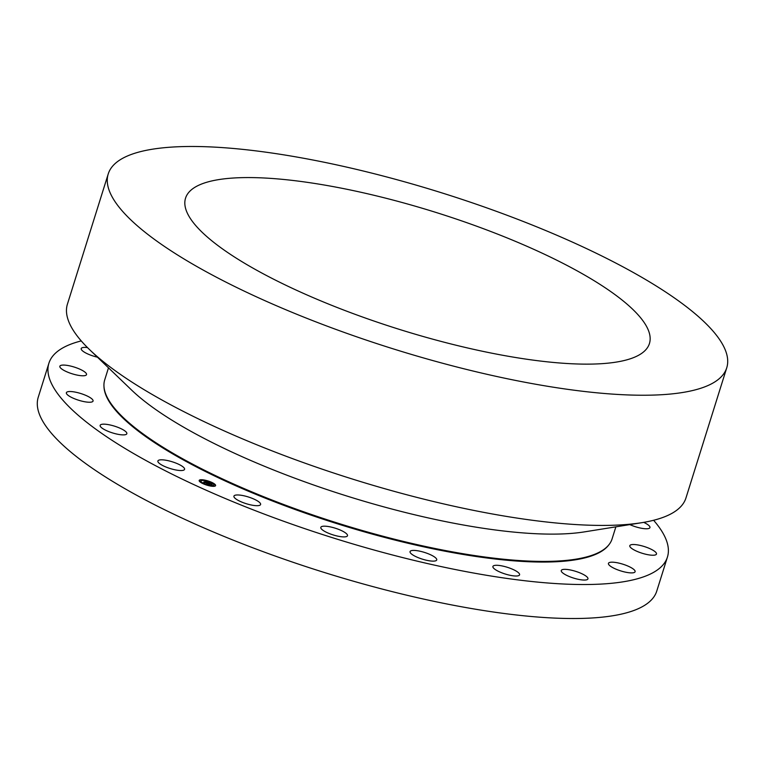 <?xml version="1.0" encoding="UTF-8"?>
<svg xmlns="http://www.w3.org/2000/svg" width="765" height="765" viewBox="0 0 765 765"><rect width="100%" height="100%" fill="white"/><g stroke="black" fill="none" stroke-linecap="round" stroke-linejoin="round"><path stroke-width="1.15" d="M174.057 462.395A13.98 3.519 17.4 0 0 157.896 460.989A13.98 3.519 17.4 0 0 168.415 467.951A13.98 3.519 17.4 0 0 184.566 469.356A13.98 3.519 17.4 0 0 174.057 462.395M653.606 520.277A324.092 81.692 -162.6 0 1 667.434 557.063L656.772 591.058A324.092 81.692 -162.6 0 1 456.332 605.803A324.092 81.692 -162.6 0 1 38.25 397.226L48.903 363.232A324.092 81.692 -162.6 0 1 81.253 340.913M667.434 557.063A324.092 81.692 -162.6 0 1 466.994 571.809A324.092 81.692 -162.6 0 1 48.903 363.232M108.487 367.831L104.719 379.88A265.857 67.014 17.4 0 0 122.964 417.279A265.857 67.014 17.4 0 0 447.678 550.982A265.857 67.014 17.4 0 0 575.768 559.186A265.857 67.014 17.4 0 0 612.096 538.885L615.873 526.836M641.663 522.705L584.326 531.895A265.857 67.014 -162.6 0 1 456.227 523.69A265.857 67.014 -162.6 0 1 131.513 389.987L89.668 349.72A324.092 81.692 17.4 0 0 485.517 512.703A324.092 81.692 17.4 0 0 641.663 522.705A324.092 81.692 17.4 0 0 685.956 497.958L726.75 367.774A324.092 81.692 -162.6 0 1 526.31 382.519A324.092 81.692 -162.6 0 1 108.228 173.942A324.092 81.692 -162.6 0 1 308.668 159.196A324.092 81.692 -162.6 0 1 726.75 367.774M108.228 173.942L67.425 304.126A324.092 81.692 17.4 0 0 89.668 349.72M335.873 187.109A243.069 61.267 -162.6 0 1 649.437 343.542A243.069 61.267 -162.6 0 1 499.105 354.597A243.069 61.267 -162.6 0 1 185.541 198.164A243.069 61.267 -162.6 0 1 335.873 187.109M120.22 428.304A13.98 3.519 17.4 0 0 100.158 425.35A13.98 3.519 17.4 0 0 106.775 430.752A13.98 3.519 17.4 0 0 126.837 433.707A13.98 3.519 17.4 0 0 120.22 428.304M89.687 397.331A13.98 3.519 17.4 0 0 75.439 392.149A13.98 3.519 17.4 0 0 66.373 392.703A13.98 3.519 17.4 0 0 69.749 396.433A13.98 3.519 17.4 0 0 83.997 401.615A13.98 3.519 17.4 0 0 93.053 401.061A13.98 3.519 17.4 0 0 89.687 397.331M85.422 372.507A13.98 3.519 17.4 0 0 70.944 366.148A13.98 3.519 17.4 0 0 59.852 366.244A13.98 3.519 17.4 0 0 60.951 368.348A13.98 3.519 17.4 0 0 75.429 374.707A13.98 3.519 17.4 0 0 86.522 374.611A13.98 3.519 17.4 0 0 85.422 372.507M87.478 347.568A13.98 3.519 17.4 0 0 81.214 348.572A13.98 3.519 17.4 0 0 81.243 349.251A13.98 3.519 17.4 0 0 97.423 357.188M629.825 524.608A13.98 3.519 17.4 0 0 649.954 527.592A13.98 3.519 17.4 0 0 646.588 523.872A13.98 3.519 17.4 0 0 643.719 522.361M630.905 547.788A13.98 3.519 17.4 0 0 645.392 554.156A13.98 3.519 17.4 0 0 656.485 554.051A13.98 3.519 17.4 0 0 655.385 551.948A13.98 3.519 17.4 0 0 640.898 545.588A13.98 3.519 17.4 0 0 629.805 545.694A13.98 3.519 17.4 0 0 630.905 547.788M608.471 564.035A13.98 3.519 17.4 0 0 621.935 571.264A13.98 3.519 17.4 0 0 635.113 571.723A13.98 3.519 17.4 0 0 635.084 571.044A13.98 3.519 17.4 0 0 621.62 563.815A13.98 3.519 17.4 0 0 608.443 563.365A13.98 3.519 17.4 0 0 608.471 564.035M561.529 570.107A13.98 3.519 17.4 0 0 561.271 570.518A13.98 3.519 17.4 0 0 572.66 577.776A13.98 3.519 17.4 0 0 587.683 579.287A13.98 3.519 17.4 0 0 587.941 578.875A13.98 3.519 17.4 0 0 576.542 571.627A13.98 3.519 17.4 0 0 561.529 570.107M494.678 565.421A13.98 3.519 17.4 0 0 492.909 566.463A13.98 3.519 17.4 0 0 502.261 572.995A13.98 3.519 17.4 0 0 517.809 575.873A13.98 3.519 17.4 0 0 519.578 574.821A13.98 3.519 17.4 0 0 510.236 568.299A13.98 3.519 17.4 0 0 494.678 565.421M414.467 550.427A13.98 3.519 17.4 0 0 410.059 551.594A13.98 3.519 17.4 0 0 417.451 557.341A13.98 3.519 17.4 0 0 432.311 561.118A13.98 3.519 17.4 0 0 436.729 559.951A13.98 3.519 17.4 0 0 429.328 554.204A13.98 3.519 17.4 0 0 414.467 550.427M328.749 526.597A13.98 3.519 17.4 0 0 320.812 527.362A13.98 3.519 17.4 0 0 339.555 536.485A13.98 3.519 17.4 0 0 347.492 535.72A13.98 3.519 17.4 0 0 328.749 526.597M245.909 496.265A13.98 3.519 17.4 0 0 233.927 496.15A13.98 3.519 17.4 0 0 248.625 504.384A13.98 3.519 17.4 0 0 260.597 504.508A13.98 3.519 17.4 0 0 245.909 496.265M214.391 486.272A8.606 2.171 -162.6 0 1 204.819 484.436A8.606 2.171 -162.6 0 1 199.177 480.458A8.606 2.171 -162.6 0 1 200.392 479.789A8.606 2.171 -162.6 0 1 209.964 481.625A8.606 2.171 -162.6 0 1 215.606 485.603A8.606 2.171 -162.6 0 1 214.391 486.272M212.909 485.584A6.78 1.712 -162.6 0 1 205.364 484.14A6.78 1.712 -162.6 0 1 200.918 481.003A6.78 1.712 -162.6 0 1 201.874 480.477A6.78 1.712 -162.6 0 1 209.419 481.921A6.78 1.712 -162.6 0 1 213.865 485.058A6.78 1.712 -162.6 0 1 212.909 485.584M208.644 482.83L203.662 482.007L206.349 481.864L205.01 481.147L208.644 482.83M207.621 482.581L205.278 482.849L203.72 482.122L207.583 482.552M212.154 484.436L209.84 483.461L208.95 483.595L211.006 484.178L209.954 483.604L209.218 483.719L210.49 484.111L209.696 484.235L206.483 483.289L208.979 482.964L212.154 484.436M212.125 484.532L211.102 484.36L212.125 484.532M209.83 484.35L210.643 484.226L209.83 484.35M208.902 483.767L208.214 484.207L206.416 483.337L208.902 483.767M211.704 482.639L210.777 482.285L211.771 482.6M214.076 486.119L213.158 485.765L214.076 486.119M214.984 484.857L214.066 484.503L214.984 484.857M203.93 483.815L203.012 483.461L203.93 483.815M209.495 485.689L208.644 485.297L209.572 485.651M200.707 479.942L201.635 480.296L200.707 479.942M205.288 480.372L206.206 480.726L205.288 480.372M199.799 481.204L200.717 481.558L199.799 481.204M209.141 483.193L206.98 483.518M209.505 483.958L210.222 484.149M209.094 483.126L209.83 483.461M210.767 483.901L211.781 484.369M204.972 481.242L205.747 481.587M206.187 481.95L206.99 482.16M207.535 482.409L208.357 482.792M204.15 482.227L206.206 481.883M215.587 485.651A8.606 2.171 17.4 0 0 209.84 481.682A8.606 2.171 17.4 0 0 200.363 479.885A8.606 2.171 17.4 0 0 199.168 480.506M200.908 481.051A6.78 1.712 17.4 0 0 200.889 481.099A6.78 1.712 17.4 0 0 205.336 484.235A6.78 1.712 17.4 0 0 212.88 485.679A6.78 1.712 17.4 0 0 213.837 485.153A6.78 1.712 17.4 0 0 213.846 485.106M210.796 482.342L211.742 482.686M213.177 485.823L214.095 486.119M214.085 484.561L215.013 484.847M203.031 483.518L203.959 483.815M208.596 485.393L209.543 485.746M200.66 480.038L201.578 480.324M205.24 480.468L206.158 480.755M199.742 481.3L200.669 481.596M575.548 559.215A265.398 66.899 -162.6 0 1 575.318 559.253A265.398 66.899 -162.6 0 1 447.449 551.068A265.398 66.899 -162.6 0 1 123.289 417.594A265.398 66.899 -162.6 0 1 123.127 417.441M608.768 544.948A265.551 66.938 -162.6 0 1 447.334 551.642A265.551 66.938 -162.6 0 1 103.992 386.765"/></g></svg>
